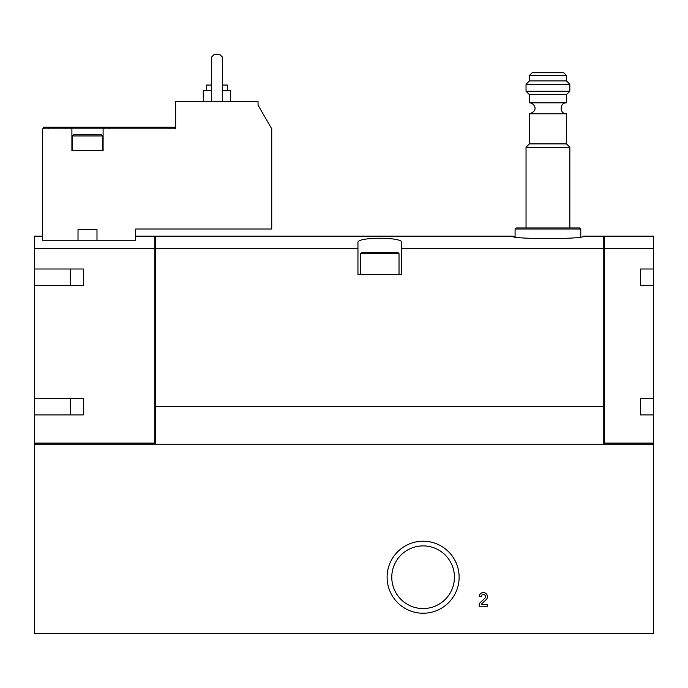 <?xml version="1.0" encoding="UTF-8"?>
<svg xmlns="http://www.w3.org/2000/svg" width="688" height="688" viewBox="0 0 688 688"><rect width="100%" height="100%" fill="white"/><g stroke="black" fill="none" stroke-linecap="round" stroke-linejoin="round"><path stroke-width="1.03" d="M653.6 444.19L34.4 444.19L34.4 633.614L653.6 633.614L653.6 444.19M486.167 599.635A4.102 4.102 0 0 0 484.954 592.884A4.102 4.102 0 0 0 479.226 596.659L481.144 596.659A2.193 2.193 0 0 1 484.197 594.647A2.193 2.193 0 0 1 484.842 598.25L479.226 603.6L479.226 606.24L487.439 606.24L487.439 604.331L481.239 604.331L486.167 599.635M459.128 577.223A36.017 36.017 0 0 0 405.103 546.04A36.017 36.017 0 0 0 405.103 608.416A36.017 36.017 0 0 0 459.128 577.223M454.441 577.223A31.33 31.33 0 0 0 407.442 550.09A31.33 31.33 0 0 0 407.442 604.356A31.33 31.33 0 0 0 454.441 577.223M603.78 443.64L604.331 443.098L653.6 443.098L653.6 236.147L604.331 236.147L604.331 248.359L653.6 248.359M70.262 414.898L70.262 398.472M70.262 285.417L70.262 268.999M155.393 443.098L34.4 443.098L34.4 414.898L83.403 414.898L83.403 398.472L34.4 398.472L34.4 285.417L83.403 285.417L83.403 268.999L34.4 268.999L34.4 248.359L154.843 248.359L154.843 236.147L135.682 236.147M34.4 248.359L34.4 236.147L42.613 236.147M96.991 240.241L135.682 240.241L135.682 229.027L271.734 229.027L271.734 128.837L258.043 105.135L258.043 101.463L175.646 101.463L175.646 128.837L103.105 128.837L103.105 150.741L71.905 150.741L71.905 128.837L42.613 128.837L42.613 240.241L96.991 240.241L96.991 229.577L78.019 229.577L78.019 240.241M155.393 444.19L155.393 248.359L357.958 248.359L357.958 274.469L401.758 274.469L401.758 248.359L603.78 248.359L603.78 236.147L583.519 236.147L603.78 236.147M155.393 248.359L155.393 236.147L512.354 236.147C510.118 239.381 585.694 239.39 583.519 236.147M401.758 242.58L401.758 248.359L401.758 242.58C403.374 236.81 356.384 236.801 357.958 242.58L357.958 248.359M516.181 227.934L515.088 229.027L516.181 227.934L579.692 227.934L580.784 229.027L515.088 229.027L515.088 236.586L512.354 236.147M71.905 128.837L103.105 128.837M155.393 406.685L603.78 406.685L603.78 248.359M154.843 443.098L154.843 248.359M603.78 444.19L603.78 406.685M34.4 398.472L34.4 414.898M34.4 268.999L34.4 285.417M154.843 249.314L155.393 249.314M154.843 406.135L155.393 406.135M603.78 249.314L604.331 249.314M603.78 406.135L604.331 406.135M604.331 443.098L604.331 248.359M640.459 414.898L640.459 398.472L640.459 414.898L653.6 414.898M640.459 398.472L653.6 398.472M640.459 285.417L640.459 268.999L640.459 285.417L653.6 285.417M640.459 268.999L653.6 268.999M83.403 414.898L83.403 398.472M83.403 285.417L83.403 268.999M43.43 127.194L43.43 128.837L43.43 127.194L43.43 128.837L43.43 127.194L71.079 127.194L71.079 128.837M103.931 128.837L103.931 127.194L71.079 127.194M103.931 127.194L174.829 127.194L174.829 128.837M222.456 101.463L222.456 57.121L219.721 54.386L214.243 54.386L211.508 57.121L211.508 101.463M227.384 90.515L227.384 85.045L222.456 85.045M211.508 85.045L206.581 85.045L206.581 90.515M230.669 101.463L230.669 90.515L222.456 90.515M211.508 90.515L203.295 90.515L203.295 101.463M360.701 253.666L399.023 253.666L397.931 252.573L361.793 252.573L360.701 253.666L360.701 274.469M399.023 253.666L399.023 274.469M579.692 227.934L580.784 229.027L580.784 236.586M529.399 75.465L566.473 75.465L563.739 72.722L532.134 72.722L529.399 75.465L529.399 80.935L526.036 84.297L526.036 91.263L569.836 91.263L569.836 84.297L526.036 84.297M566.473 75.465L566.473 80.935L529.399 80.935M566.473 80.935L569.836 84.297M529.399 113.787L566.473 113.787C559.413 114.122 559.413 102.495 566.473 102.839L566.473 94.626L569.836 91.263L566.473 94.626L529.399 94.626L526.036 91.263L529.399 94.626L529.399 102.839C533.785 102.615 539.598 110.63 529.399 113.787L529.399 143.895L526.036 147.258L526.036 227.934M529.399 143.895L566.473 143.895L566.473 113.787C559.413 114.122 559.413 102.495 566.473 102.839L529.399 102.839M566.473 143.895L569.836 147.258L526.036 147.258M569.836 147.258L569.836 227.934M102.564 135.957L72.446 135.957L74.089 134.315L100.921 134.315L102.564 135.957L102.564 150.741M95.718 134.315L79.292 134.315M48.908 127.194L48.908 128.837M65.609 127.194L65.609 128.837M109.401 127.194L109.401 128.837M169.351 127.194L169.351 128.837M154.843 237.3L155.393 237.3L154.843 237.3M603.78 237.3L604.331 237.3L603.78 237.3M72.446 135.957L72.446 150.741"/></g></svg>
